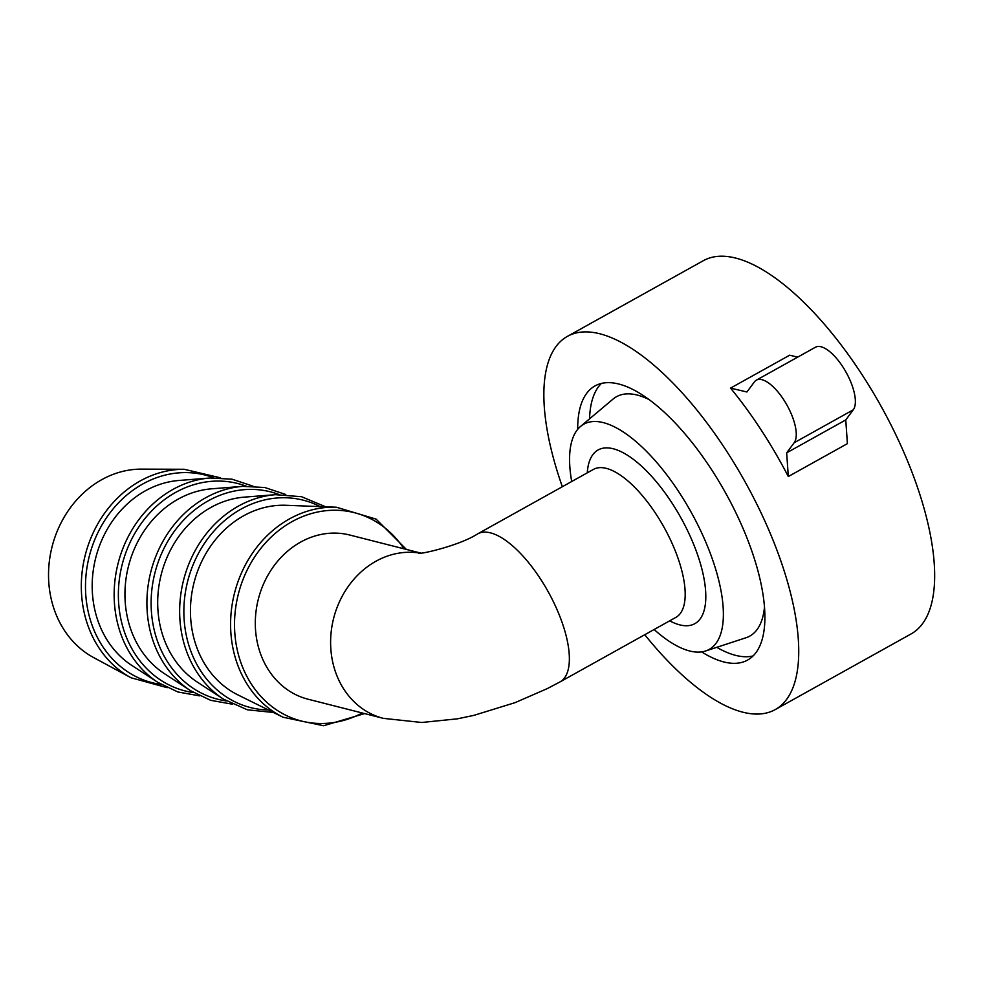 <?xml version="1.0" encoding="UTF-8"?>
<svg xmlns="http://www.w3.org/2000/svg" width="982" height="982" viewBox="0 0 982 982"><rect width="100%" height="100%" fill="white"/><g stroke="black" fill="none" stroke-linecap="round" stroke-linejoin="round"><path stroke-width="1.47" d="M242.677 486.348L211.596 488.815A99.428 85.532 104.3 0 0 131.6 631.635A99.428 85.532 104.3 0 0 164.546 673.75L190.668 690.763A109.898 94.542 -75.7 0 1 154.26 644.217A109.898 94.542 -75.7 0 1 242.677 486.348L264.796 487.514L285.737 494.486M209.927 478.013L178.847 480.48A99.428 85.532 104.3 0 0 98.851 623.312A99.428 85.532 104.3 0 0 131.797 665.415L157.918 682.429A109.898 94.542 -75.7 0 1 121.51 635.894A109.898 94.542 -75.7 0 1 209.927 478.013L232.047 479.191L252.988 486.151M184.174 469.273L141.457 469.126A99.428 85.532 104.3 0 0 55.188 612.191A99.428 85.532 104.3 0 0 93.523 657.51L131.122 677.801A110.058 94.689 -75.7 0 1 88.687 627.645A110.058 94.689 -75.7 0 1 184.174 469.273L220.582 477.841M164.35 639.969A99.428 85.532 104.3 0 0 197.296 682.085L223.417 699.098A109.898 94.542 -75.7 0 1 187.01 652.551A109.898 94.542 -75.7 0 1 275.426 494.683L244.346 497.137A99.428 85.532 104.3 0 0 164.35 639.969M197.1 648.304A99.428 85.532 104.3 0 0 237.791 694.839L283.037 717.228A110.156 94.763 -75.7 0 1 237.963 665.686A110.156 94.763 -75.7 0 1 336.47 507.24L286.007 505.288A99.428 85.532 104.3 0 0 197.1 648.304M419.768 553.075A84.698 72.864 104.3 0 0 332.898 621.41A84.698 72.864 104.3 0 0 383.361 718.358L308.066 699.209A84.698 72.864 -75.7 0 1 258.327 599.155A84.698 72.864 -75.7 0 1 349.825 535.043L420.529 553.026M571.708 481.511A128.888 50.978 60.9 0 1 580.558 426.433A128.888 50.978 60.9 0 1 710.158 553.013A128.888 50.978 60.9 0 1 705.604 650.98A128.888 50.978 60.9 0 1 654.122 629.511M764.499 606.999A136.989 54.182 60.9 0 1 745.964 637.76L705.604 650.98M580.558 426.433L613.05 399.085A136.989 54.182 60.9 0 1 648.967 399.527M589.556 418.86A156.875 62.05 60.9 0 1 598.468 386.785A156.875 62.05 60.9 0 1 601.352 383.459M753.084 655.939A156.875 62.05 60.9 0 1 716.774 647.322M562.342 486.728A213.585 84.477 60.9 0 1 556.033 346.511A213.585 84.477 60.9 0 1 567.387 336.384L703.321 260.696A213.585 84.477 60.9 0 1 881.038 406.192A213.585 84.477 60.9 0 1 911.149 633.893L775.215 709.593A213.585 84.477 60.9 0 1 644.757 634.716M567.387 336.384A213.585 84.477 60.9 0 1 745.117 481.892A213.585 84.477 60.9 0 1 775.215 709.593M756.386 380.132L815.477 347.223A36.825 14.57 60.9 0 1 844.495 369.502A36.825 14.57 60.9 0 1 853.272 409.825L845.76 419.928L847.405 443.631L788.313 476.54A213.585 84.477 -119.1 0 0 730.547 388.111L746.921 391.99L754.422 381.888A36.825 14.57 60.9 0 1 756.386 380.132A36.825 14.57 60.9 0 1 785.391 402.411A36.825 14.57 60.9 0 1 794.168 442.735L786.668 452.837L788.313 476.54M797.728 357.117L789.651 355.202L730.547 388.111M577.686 429.343A156.875 62.05 60.9 0 1 586.647 393.377A156.875 62.05 60.9 0 1 594.982 385.938A156.875 62.05 60.9 0 1 725.514 492.804A156.875 62.05 60.9 0 1 747.633 660.051A156.875 62.05 60.9 0 1 701.614 651.888M845.76 419.928L786.668 452.837M278.876 494.474A107.001 92.05 104.3 0 0 177.951 526.585A107.001 92.05 104.3 0 0 158.286 643.357A107.001 92.05 104.3 0 0 226.351 700.927M246.126 486.139A107.001 92.05 104.3 0 0 145.201 518.25A107.001 92.05 104.3 0 0 125.536 635.023A107.001 92.05 104.3 0 0 193.601 692.592M213.732 477.792A107.136 92.173 104.3 0 0 112.488 509.683A107.136 92.173 104.3 0 0 92.664 626.749A107.136 92.173 104.3 0 0 161.158 684.442M320.193 506.614A107.001 92.05 104.3 0 0 214.101 530.918A107.001 92.05 104.3 0 0 191.036 651.692A107.001 92.05 104.3 0 0 268.442 710.011M404.019 548.828A107.48 92.468 104.3 0 0 282.534 527.653A107.48 92.468 104.3 0 0 241.719 664.9A107.48 92.468 104.3 0 0 362.248 712.993M418.663 553.112C418.087 554.965 459.097 545.894 477.62 533.901A84.698 33.498 60.9 0 1 548.103 591.594A84.698 33.498 60.9 0 1 560.035 681.901L547.379 688.566L515.034 702.658L473.803 715.387L457.256 718.849L421.757 722.482L383.361 718.358M560.035 681.901L675.874 617.396A84.698 33.498 -119.1 0 0 663.93 527.101A84.698 33.498 -119.1 0 0 593.459 469.396L477.62 533.901M669.699 620.833A99.428 39.329 -119.1 0 0 704.033 578.717A99.428 39.329 -119.1 0 0 641.16 465.824A99.428 39.329 -119.1 0 0 587.285 472.833M853.272 409.825L794.168 442.735M232.378 704.192L210.664 700.313L190.668 690.763M199.628 695.857L177.914 691.979L157.918 682.429M167.198 687.682L131.122 677.801M223.417 699.098L247.354 709.802L273.413 712.466M325.742 506.835L301.572 496.72L275.426 494.683M283.037 717.228L323.569 725.735L364.629 713.595M406.401 549.429L376.143 519.147L336.47 507.24"/></g></svg>
